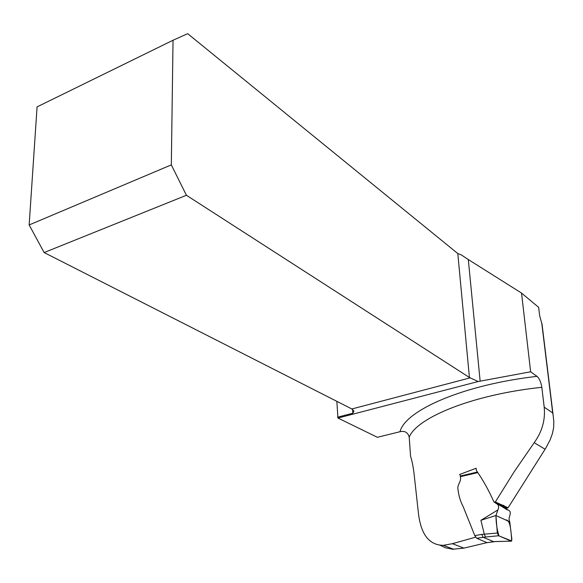 <?xml version="1.0" encoding="UTF-8"?>
<svg xmlns="http://www.w3.org/2000/svg" width="583" height="583" viewBox="0 0 583 583"><rect width="100%" height="100%" fill="white"/><g stroke="black" fill="none" stroke-linecap="round" stroke-linejoin="round"><path stroke-width="0.87" d="M439.859 545.141L445.456 547.78L452.707 549.237L463.908 548.129L452.43 543.684L443.313 545.338C428.92 545.141 420.576 534.021 418.288 511.969L414.047 473.564C413.107 466.05 411.948 460.322 410.57 456.387L409.208 437.119C407.874 432.433 404.813 430.626 400.018 431.712L377.361 437.286L337.951 418.047L336.836 401.337M486.994 542.635L463.908 548.129M460.73 475.917L459.564 474.511L476.129 468.244L476.333 470.43C482.964 479.918 488.845 490.456 493.99 502.05L506.139 507.917L508.085 507.786L545.805 448.087L550.228 439.72L552.458 433.431L553.653 427.441L553.806 421.407L553.15 415.344L552.706 412.917L544.201 407.182L541.84 387.316C473.214 394.465 416.962 417.457 409.208 437.119M475.633 537.162L452.43 543.684M493.99 502.05L495.339 501.956L514.301 471.56L534.21 442.672C542.117 431.712 545.448 419.877 544.201 407.182M337.951 418.047L478.155 381.53L530.639 371.786L537.016 376.356C539.333 378.36 540.944 382.018 541.84 387.316M173.034 40.242L171.322 164.88L29.15 224.951L37.072 106.886L173.034 40.242L187.69 33.683L457.808 253.547L461.277 254.895L468.302 259.544L480.152 381.238M337.564 417.209L352.81 413.23L353.925 411.11L351.862 408.975L44.14 252.548L186.422 195.276L171.322 164.88M542.095 324.585L539.654 315.658L538.648 307.336L521.53 293.067L530.639 371.786M521.53 293.067L468.302 259.544M495.339 501.956L508.085 507.786M186.422 195.276L469.417 377.485L478.155 381.53M29.15 224.951L44.14 252.548M477.608 472.66L460.3 476.69C461.853 481.5 456.613 484.969 458.063 489.815C458.712 495.761 460.402 501.344 463.135 506.561L474.795 535.617L481.806 534.392L497.335 533.037L495.944 515.518L497.889 509.928C499.237 507.108 498.735 504.958 496.373 503.472L495.863 503.464M484.327 534.239L480.895 520.291L495.944 515.518C496.06 523.301 497.088 530.1 499.026 535.915L511.743 540.958C511.058 532.417 510.664 519.373 505.621 519.941L495.944 515.518L509.753 521.829L509.185 520.036C508.347 516.742 512.676 511.94 508.223 510.103L498.895 504.689L507.305 509.921M507.363 509.79L506.292 507.91M480.895 520.291L497.889 509.928M481.806 534.392L482.921 537.198L493.575 541.614L511.306 541.162L511.867 539.282L509.753 521.829M484.335 534.341L485.501 537.038L476.734 538.269L487.045 542.656L495.783 541.512M497.335 533.037L498.64 535.748L511.269 541.148M460.3 476.69L460.65 475.939L477.215 472.077M476.734 538.269L474.795 535.617M496.06 541.52L511.306 541.162M493.896 541.614L487.118 542.686M400.018 431.712C405.025 410.556 463.011 384.758 537.016 376.356M352.81 413.23L352.62 409.47M541.738 322.924L552.706 412.917M351.862 408.975L470.117 377.857M469.417 377.485L457.808 253.547M545.047 449.231L534.21 442.672M498.64 535.748L485.501 537.038M541.986 323.682L553.158 415.344M453.793 549.303L443.357 545.338M497.197 503.807L500.272 505.614L497.547 504.2M497.401 504.011L503.887 505.497L497.379 503.989"/></g></svg>

